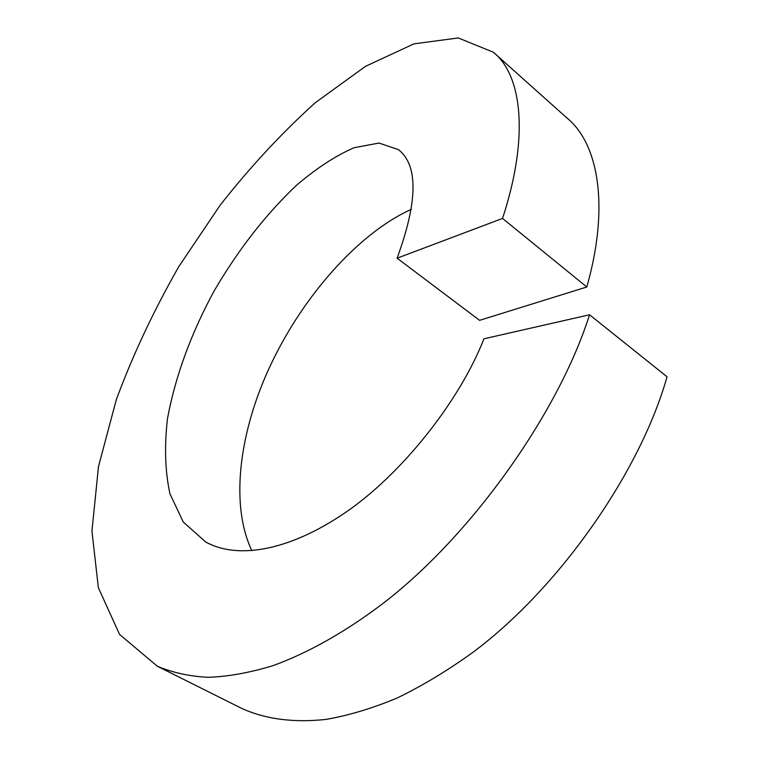 <?xml version="1.0" encoding="UTF-8"?>
<svg xmlns="http://www.w3.org/2000/svg" width="759" height="759" viewBox="0 0 759 759"><rect width="100%" height="100%" fill="white"/><g stroke="black" fill="none" stroke-linecap="round" stroke-linejoin="round"><path stroke-width="1.14" d="M397.109 258.202L479.584 320.336L586.802 286.997L502.534 218.431L397.109 258.202C417.905 201.287 418.313 165.083 398.342 149.57L378.959 143.053L354.102 147.73C335.971 155.538 316.826 168.005 296.684 185.12C266.077 214.029 238.62 249.208 214.304 290.65C190.974 333.647 175.376 376.246 167.511 418.446C164.267 446.311 165.083 471.443 169.959 493.843L183.289 522.059L205.717 541.983C239.123 560.503 293.278 549.962 351.218 508.473C406.264 468.626 460.722 398.361 483.938 338.799L589.544 314.776L667.047 376.787C640.055 472.515 558.728 588.529 472.677 652.503C447.516 670.633 422.298 685.832 397.033 698.071C372.128 708.441 348.419 715.557 325.896 719.418C293.581 722.91 265.479 719.209 241.59 708.346L239.332 707.217M251.865 550.73C228.668 501.746 240.527 424.613 274.464 357.119C308.42 289.008 362.811 230.897 411.378 209.342M567.001 118.043C597.969 143.195 610.046 205.291 586.802 286.997M589.544 314.776C558.624 412.365 473.009 533.378 385.534 601.498C347.318 630.9 308.59 652.797 272.69 665.757C249.407 672.787 227.899 676.639 208.175 677.303C189.627 676.383 172.663 672.683 157.284 666.212L119.561 634.41L98.347 587.665L91.953 531.044L98.49 466.538L116.307 399.651C132.749 355.203 153.546 310.924 178.678 266.826L220.025 205.366C249.739 167.454 281.513 133.214 315.355 102.645L365.553 66.308L413.873 43.88L458.256 37.95L493.322 52.2C521.585 74.79 529.763 135.425 502.534 218.431M157.284 666.212L241.599 708.346M493.322 52.2L566.982 118.025"/></g></svg>

